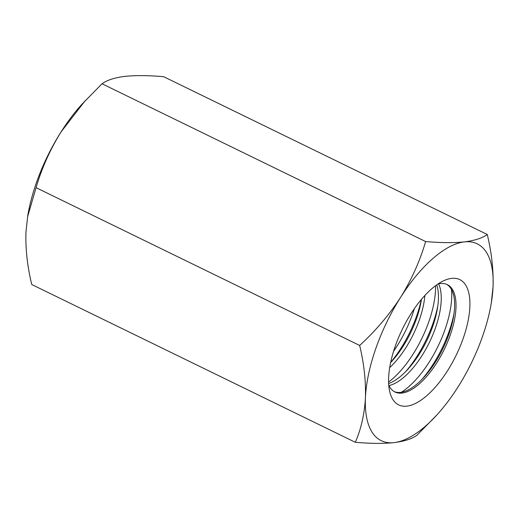 <?xml version="1.0" encoding="UTF-8"?>
<svg xmlns="http://www.w3.org/2000/svg" width="519" height="519" viewBox="0 0 519 519"><rect width="100%" height="100%" fill="white"/><g stroke="black" fill="none" stroke-linecap="round" stroke-linejoin="round"><path stroke-width="0.78" d="M438.568 283.867A59.73 25.619 -64 0 1 429.414 342.345A59.73 25.619 -64 0 1 388.978 385.572M436.739 284.86A59.73 25.619 -64 0 1 437.426 308.455A59.73 25.619 -64 0 1 407.649 369.534A59.73 25.619 -64 0 1 388.634 383.522M436.667 415.181L416.971 435.227C412.054 438.84 404.424 441.306 394.09 442.629A109.503 46.97 116 0 0 436.667 415.181A109.503 46.97 116 0 0 457.901 387.148A109.503 46.97 116 0 0 491.266 303.2A109.503 46.97 116 0 0 493.05 286.78L491.266 303.2M425.625 241.549L102.029 83.773C107.037 80.127 114.667 77.662 124.91 76.371C135.706 75.268 148.629 75.385 163.673 76.708L487.27 234.491C491.655 252.779 493.575 270.211 493.05 286.78A109.503 46.97 116 0 0 464.388 241.893A109.503 46.97 116 0 0 400.584 297.374A109.503 46.97 116 0 0 365.434 397.742A109.503 46.97 116 0 0 394.09 442.629C383.457 443.732 370.534 443.615 355.327 442.292C361.12 428.96 364.487 414.117 365.434 397.742C365.96 381.134 364.033 363.702 359.654 345.453C375.509 330.973 389.153 314.942 400.584 297.374C411.619 279.559 419.962 260.947 425.625 241.549C440.832 242.879 453.755 242.989 464.388 241.893C474.723 240.569 482.352 238.098 487.27 234.491M406.877 406.137A69.682 29.888 116 0 0 465.537 331.135A69.682 29.888 116 0 0 443.362 280.915A69.682 29.888 116 0 0 402.374 329.163A69.682 29.888 116 0 0 389.607 391.164A69.682 29.888 116 0 0 406.877 406.137M388.725 385.027A59.73 25.619 116 0 0 394.985 392.007A59.73 25.619 116 0 0 401.985 393.071A59.73 25.619 116 0 0 447.469 342.3A59.73 25.619 116 0 0 447.333 284.633A59.73 25.619 116 0 0 440.333 283.575A59.73 25.619 116 0 0 437.984 284.003M446.625 284.315A59.73 25.619 -64 0 1 453.593 316.337A59.73 25.619 -64 0 1 423.815 377.417A59.73 25.619 -64 0 1 394.297 391.644M102.029 83.773L82.333 103.819A109.503 46.97 116 0 0 61.099 131.852A109.503 46.97 116 0 0 27.734 215.8L25.95 232.22C25.425 248.835 27.351 266.266 31.73 284.509L355.327 442.292M424.866 295.48A59.73 25.619 -64 0 1 389.691 367.627M421.454 299.346A59.73 25.619 -64 0 1 421.259 300.572A59.73 25.619 -64 0 1 391.482 361.652A59.73 25.619 -64 0 1 390.638 362.56M85.142 100.751L61.099 131.852C50.064 149.667 41.721 168.273 36.058 187.67L359.654 345.453M36.058 187.67L27.552 216.916M414.389 308.604A69.682 29.888 -64 0 1 393.577 351.285M421.331 299.495A69.682 29.888 -64 0 1 390.677 362.366M435.551 285.722A69.682 29.888 -64 0 1 388.582 382.049M437.841 305.685A69.682 29.888 -64 0 1 405.722 371.565M451.472 289.472A69.682 29.888 -64 0 1 401.343 392.286M454.008 313.567A69.682 29.888 -64 0 1 421.889 379.447"/></g></svg>
